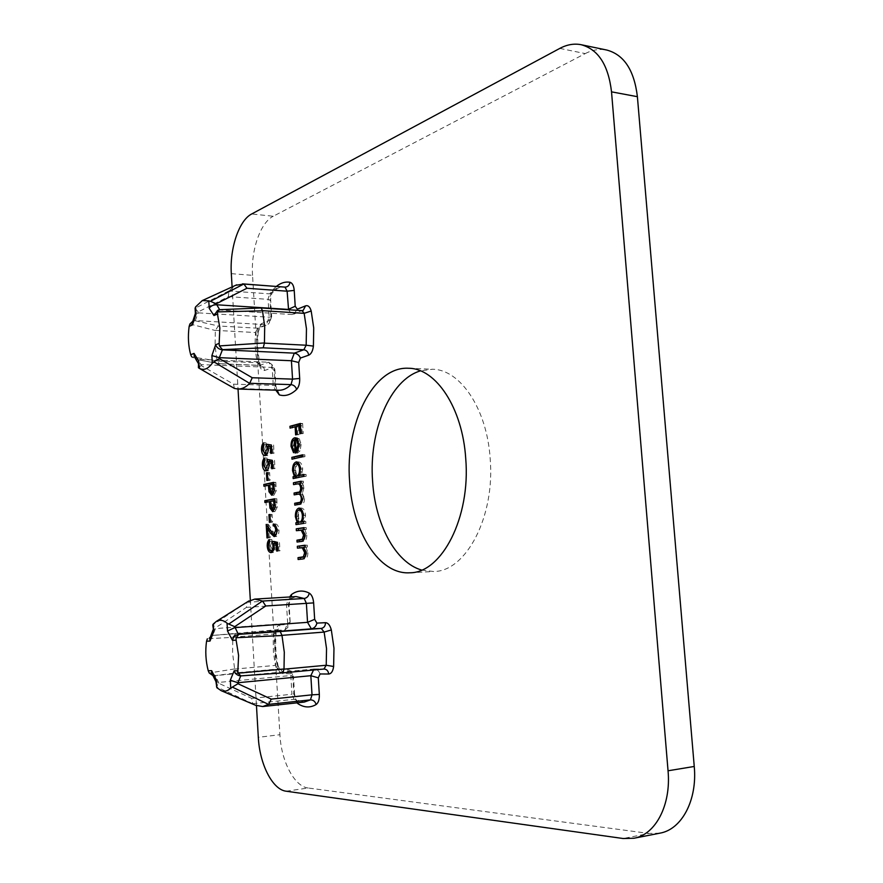 <?xml version="1.0" encoding="UTF-8"?>
<svg xmlns="http://www.w3.org/2000/svg" width="883" height="883" viewBox="0 0 883 883"><rect width="100%" height="100%" fill="white"/><g stroke="black" fill="none" stroke-linecap="round" stroke-linejoin="round"><path stroke-width="0.66" stroke-dasharray="4.42 3.31" d="M421.61 570.054L433.641 571.511C465.904 571.72 495.264 516.765 490.153 458.398C486.919 408.443 459.999 369.304 432.46 369.26L420.451 370.86M232.097 286.931L238.035 389.05M250.331 600.197L256.467 705.66M217.052 360.915L191.721 356.875L195.629 359.326L220.54 363.763L219.591 363.807L217.086 361.07L215.088 346.136L215.342 330.352L218.377 325.982L195.22 320.783L192.571 321.467M296.986 702.846L293.807 693.696L292.836 677.559L290.717 673.762L290.474 670.981L287.549 668.972L215.011 675.616L238.211 672.636L234.646 669.082L232.571 653.133L232.825 637.162L235.96 633.376L212.77 635.407L215.838 627.603L246.467 607.383L246.898 602.283L247.825 601.599M559.811 48.399L585.241 53.587L273.255 216.247L251.677 213.973M585.241 53.587C592.504 49.823 599.678 48.642 606.776 50.044M659.899 833.155L649.016 833.453L623.155 838.519M286.158 791.212L308.189 788L649.016 833.453M308.189 788C294.271 786.565 281.213 761.135 279.911 734.711L258.311 737.327M231.324 273.664L252.549 275.341L279.911 734.711M252.549 275.341C250.816 250.474 260.319 222.582 273.255 216.247M215.342 330.352L255.573 332.538C254.646 343.156 255.242 353.222 257.372 362.725L260.066 364.039L259.547 365.242C257.207 354.823 256.545 343.807 257.571 332.174C258.123 327.571 259.525 324.679 261.776 323.509L269.359 320.452L270.938 316.103L271.655 316.776L269.149 317.196L198.222 312.858L198.167 311.942L228.454 296.622L228.84 290.949L235.662 285.297M255.43 705.219L252.781 703.685L251.743 698.409L218.962 683.365L216.203 686.731L252.858 703.74M320.065 673.961C319.039 671.036 317.096 669.38 314.26 669.005L240.264 675.881M246.467 607.383L286.534 604.8L287.659 623.343L284.812 629.987L213.2 635.385L209.845 638.398M232.825 637.162L273.52 634.038L275.673 630.385L284.812 629.987L287.814 627.504L290.088 622.272L287.659 623.343L215.893 628.553L213.035 629.976M292.836 677.559L293.388 676.146L290.805 675.528L218.907 682.404L215.916 681.566M269.359 320.452L269.492 322.67L268.035 324.425L266.423 324.701L195.64 320.606L193.73 320.959L192.24 322.968M220.54 363.763L259.889 365.341L268.686 362.229L272.185 367.416L201.114 364.613L197.384 359.436M234.392 388.41L233.531 384.16L201.169 365.54L201.114 364.613L198.509 363.564L198.112 362.361M234.492 388.454L275.308 389.668L273.266 385.418L272.185 367.416L274.514 368.354L271.787 364.403L268.686 362.229L197.803 359.282L194.26 356.544M297.35 309.171L293.774 314.16L291.909 314.525L219.779 309.977L217.571 310.452M219.635 309.69L261.136 307.979M228.907 290.86L195.088 308.288L198.167 311.942M201.169 365.54L198.399 367.681L212.715 376.147M189.9 323.973L215.32 330.518M234.613 668.917L209.238 673.001M212.77 635.407L207.35 638.773L232.803 637.327M246.964 602.228L212.759 624.932L215.838 627.603M195.22 320.783L198.222 312.858L195.375 313.399M271.787 364.403L272.218 367.836L264.591 370.474C262.295 371.003 260.606 369.26 259.547 365.242M274.514 368.354L274.26 370.849L272.218 367.836M220.22 309.778L219.536 309.701M213.068 630.407L213.145 629.778M218.962 683.365L215.452 675.616L211.754 673.199M290.088 622.272L288.421 604.7L289.624 596.974M287.814 627.504L287.737 624.535L289.392 620.683M300.419 424.083L302.626 423.476L300.375 423.443M302.626 423.476L303.244 433.498L300.993 433.465M303.244 433.498L299.911 433.752M302.163 433.774L301.655 425.617L300.507 425.595M301.655 425.617L296.191 426.456M298.432 426.489L298.929 434.624L296.688 434.602M298.929 434.624L295.617 434.877M297.858 434.9L297.361 426.776L296.202 426.765M297.361 426.776L290.077 428.123M292.306 428.145L292.273 427.527M297.361 451.036L296.666 439.734C294.977 440.462 294.149 442.504 294.205 445.882L291.975 445.871M294.205 445.882L296.136 450.981L293.907 450.97M296.136 450.981L295.805 452.714L293.564 452.703M295.805 452.714L293.288 446.345L292.008 446.334M293.288 446.345L294.58 439.723M296.732 437.858L299.392 438.917L297.141 438.906M299.392 438.917L301.18 444.414L298.929 444.403M301.18 444.414L300.043 450.827L297.803 450.827M300.043 450.827L297.494 453.1L295.253 453.1M297.494 453.1L297.394 451.5M296.666 439.734L295.375 439.723M297.615 439.69L298.311 451.036L300.242 444.745L299.282 441.07L297.726 439.723M298.311 451.036L297.681 451.036M299.282 441.07L298.333 441.059M300.242 444.745L298.951 444.745M302.626 455.341L304.845 454.822L302.593 454.811M304.845 454.822L304.966 456.666L302.714 456.666M304.966 456.666L291.986 459.193M303.84 474.888L306.07 474.414L303.807 474.425M306.07 474.414L306.18 476.268L303.929 476.29M306.18 476.268L293.167 478.586M296.269 475.959L294.79 470.661L293.498 470.672M294.79 470.661L296.103 463.829M297.604 462.228L296.997 461.975M298.266 461.975L298.774 461.919C300.971 462.35 302.273 464.701 302.703 468.961L300.452 468.972M302.703 468.961L301.456 475.407M298.741 463.774L298.366 463.818C296.556 464.635 295.673 466.875 295.728 470.518C296.026 473.807 297.008 475.617 298.686 475.959M300.043 475.418L301.754 469.193L299.05 463.818M301.754 469.193L300.463 469.204M295.728 470.518L293.487 470.529M298.366 463.818L296.125 463.818M301.092 481.621L303.322 481.169L301.07 481.191M303.322 481.169L303.432 483.012L301.18 483.045M303.432 483.012L299.845 483.321M302.096 483.288L303.31 485.153L301.059 485.186M303.31 485.153L303.895 488.189L301.644 488.222M303.895 488.189L302.328 493.354L300.077 493.387M302.328 493.354L304.536 498.531L302.284 498.575M304.536 498.531C304.414 502.394 303.288 504.314 301.18 504.314L294.801 505.12M301.743 502.317L303.564 498.387L302.273 498.409M303.564 498.387C303.211 495.562 302.295 494.138 300.794 494.116M300.606 494.116L294.171 494.866M301.114 491.986L302.924 488.056L301.633 488.078M302.924 488.056L300.275 483.829M299.966 483.807L293.542 484.624M300.297 508.365L301.489 508.034C303.763 508.465 305.121 510.893 305.573 515.308L304.381 521.687L305.816 521.456L303.564 521.522M305.816 521.456L305.926 523.321L303.675 523.387M305.926 523.321L295.993 524.623M299.216 522.162L297.615 516.599L296.313 516.632M297.615 516.599L298.829 510.01M301.114 508.067L299.547 508.1M305.573 515.308L303.322 515.363M304.381 521.687L303.575 521.71M298.962 509.977L301.213 509.921C299.392 510.65 298.498 512.846 298.553 516.511C298.84 519.745 299.812 521.61 301.456 522.107M302.781 521.732L304.624 515.495L301.798 509.933M304.624 515.495L303.333 515.529M298.553 516.511L296.313 516.566M303.962 527.924L306.191 527.57L303.94 527.637M306.191 527.57L306.313 529.436L304.061 529.502M306.313 529.436L302.659 529.723M304.911 529.645L306.809 535.186L304.547 535.264M306.809 535.186C306.71 539.403 305.518 541.478 303.233 541.411L297.063 542.052M304.547 539.127L305.827 534.999L304.536 535.043M305.827 534.999L303.001 530.175M302.604 530.065L296.368 530.694M305.043 545.451L307.284 545.142L305.032 545.23M307.284 545.142L307.394 547.007L305.143 547.096M307.394 547.007L303.741 547.283M305.993 547.195L307.891 552.78L305.639 552.868M307.891 552.78C307.803 556.996 306.6 559.049 304.315 558.939L298.134 559.524M305.628 556.687L306.92 552.57L305.617 552.626M306.92 552.57L304.05 547.703M304.547 547.681L303.962 547.581M303.509 547.581L297.439 548.133M268.642 444.579L271.379 444.999M273.587 445.01L274.072 453.178L271.876 453.167M274.072 453.178L270.86 453.421M273.068 453.432L272.659 446.666L271.478 446.655M272.659 446.666L271.467 446.478M270.01 446.257L270.341 448.542L268.145 448.531M270.341 448.542C270.397 452.515 269.458 454.855 267.516 455.573L265.319 455.573M267.516 455.573L265.971 455.297M264.69 453.807L263.686 449.546L262.505 449.546M263.686 449.546C263.62 446.092 264.414 443.862 266.059 442.836L263.874 442.813M266.059 442.836L266.169 444.602L263.973 444.591M266.169 444.602L264.69 449.403L262.494 449.392M264.69 449.403L267.085 453.829M267.45 453.785L269.315 448.476L268.134 448.465M269.315 448.476L269.017 446.246M268.553 444.237L266.357 444.226M269.569 459.866L272.306 460.33M274.503 460.33L274.999 468.52L272.792 468.52M274.999 468.52L271.776 468.763M273.984 468.752L273.575 461.975L272.406 461.975M273.575 461.975L272.383 461.765M270.926 461.511L271.258 463.807L269.05 463.818M271.258 463.807C271.313 467.791 270.364 470.12 268.432 470.794L266.236 470.805M268.432 470.794L266.92 470.529M265.628 469.039L264.591 464.701L263.41 464.701M264.591 464.701C264.525 461.246 265.319 459.017 266.964 458.023L264.779 458.023M266.964 458.023L267.074 459.789L264.878 459.8M267.074 459.789L265.595 464.568L263.399 464.579M265.595 464.568L268.024 469.05M268.355 469.005L270.231 463.73L269.05 463.73M270.231 463.73L269.944 461.511M269.47 459.469L267.273 459.48M268.609 472.813L269.613 472.593L270.077 480.22L269.072 480.44L268.609 472.813L267.428 472.824M269.613 472.593L267.417 472.604M270.077 480.22L267.88 480.242M269.072 480.44L266.876 480.462M273.653 482.813L275.838 482.35L273.631 482.372M275.838 482.35L276.191 490.86L273.984 490.882M276.191 490.86L273.918 495.186L271.71 495.22M273.918 495.186L272.549 494.822M271.655 493.442L271.18 491.721L270.01 491.732M271.18 491.721L270.628 485.264L269.447 485.275M270.628 485.264L263.94 486.246M273.807 493.398L275.143 488.012L274.922 484.359L271.633 485.054L271.821 488.542L273.476 493.398M274.922 484.359L273.752 484.37M271.821 488.542L269.624 488.564M271.633 485.054L269.436 485.076M274.635 499.193L276.821 498.763L274.613 498.807M276.821 498.763L277.185 507.295L274.977 507.339M277.185 507.295L274.9 511.588L272.692 511.643M274.9 511.588L273.564 511.224M272.659 509.844L272.163 508.056L270.993 508.089M272.163 508.056L271.611 501.588L270.419 501.61M271.611 501.588L264.9 502.504M274.79 509.789L276.136 504.425L275.915 500.76L272.615 501.401L272.803 504.888L274.635 509.8M275.915 500.76L274.734 500.782M272.803 504.888L270.606 504.933M272.615 501.401L270.419 501.434M271.114 514.59L272.119 514.414L272.582 522.085L271.567 522.261L271.114 514.59L269.933 514.623M272.119 514.414L269.922 514.469M272.582 522.085L270.375 522.151M271.567 522.261L269.37 522.317M276.18 534.723L277.935 530.054L276.754 530.087L278.962 529.977C279.039 533.707 278.178 535.882 276.368 536.511L274.16 536.588M277.935 530.054L275.662 525.793M275.33 525.264L275.253 523.972L273.399 524.027M275.253 523.972L275.463 523.961C277.394 524.149 278.564 526.158 278.962 529.977M276.368 536.511L275.054 536.169M273.796 534.8L269.657 528.431L268.796 528.453M269.657 528.431L270.209 537.692L268.013 537.769M270.209 537.692L267.008 537.924M269.205 537.846L268.642 528.464M268.631 528.2L268.399 524.336L266.202 524.403M268.399 524.336L272.913 531.4L270.717 531.478M272.913 531.4L275.904 534.734M274.547 541.919L274.359 541.213L279.458 542.559L277.251 542.637M279.458 542.559L279.955 550.826L277.748 550.915M279.955 550.826L276.721 551.047M278.929 550.959L278.52 544.116L277.339 544.16M278.52 544.116L277.317 543.796M275.838 543.398L276.169 545.738L273.962 545.826M276.169 545.738C276.224 549.745 275.275 551.985 273.311 552.493L271.114 552.581M273.311 552.493L272.03 552.239M270.651 550.782L269.436 546.003L268.255 546.047L270.452 545.959L272.968 550.705M269.436 546.003C269.37 542.526 270.165 540.363 271.843 539.513L269.635 539.59M271.843 539.513L271.942 541.312L269.745 541.389M271.942 541.312L270.452 545.959M273.233 550.694L273.233 550.694C274.635 550.208 275.275 548.498 275.132 545.562L273.951 545.606M275.132 545.562L274.867 543.442M274.359 541.213L272.163 541.29M235.96 633.376L275.706 630.385C278.388 629.866 279.768 628.056 279.845 624.932C277.505 625.319 276.048 627.758 275.474 632.239C274.403 643.696 275.088 655.131 277.527 666.566C278.631 671.036 280.375 673.42 282.77 673.707C282.383 670.815 280.926 669.226 278.399 668.95L287.163 668.983L290.805 675.528L291.942 694.237L251.743 698.409M279.845 624.932L287.737 624.535M290.717 673.762L282.77 673.707M233.531 384.16L273.266 385.418L275.86 385.97L275.198 386.368L275.838 390.165M275.198 386.368L274.26 370.849M270.938 316.103L270.01 300.717L270.662 300.176L268.068 299.348L269.149 317.196L266.423 324.701L257.67 328.189L218.377 325.982M276.379 286.39L272.891 289.745C270.816 292.361 269.856 296.026 270.01 300.717M264.591 370.474C264.149 367.46 262.582 365.75 259.889 365.341L257.372 362.725L217.086 361.07M235.904 633.376L277.13 629.711L276.125 632.99L273.52 634.038L273.2 638.442L273.41 651.996L275.386 665.396L234.646 669.082M288.421 604.7L286.534 604.8L288.035 599.723L296.136 596.577L288.035 599.723L246.898 602.283M272.891 289.745L272.361 292.748C277.052 288.178 280.783 286.235 283.575 286.931C278.609 286.644 273.929 288.951 269.514 293.851L228.84 290.949M252.781 703.685L294.061 699.303L304.282 702.062L294.061 699.303L291.942 694.237L294.514 693.784C295.242 697.901 295.937 699.954 296.578 699.965L298.057 702.725M313.52 669.998L313.851 669.016L323.973 669.016M238.211 672.636L278.013 668.972L275.386 665.396L278.09 665.87L279.668 669.391L287.549 668.961M228.454 296.622L268.068 299.348L269.514 293.851L272.361 292.748C271.191 294.679 270.617 297.163 270.662 300.176L271.655 316.688M260.805 308.101L301.379 310.739L291.909 314.525L288.575 309.756M255.573 332.538L257.67 328.189L259.779 327.604L258.178 332.416L255.573 332.538M257.571 332.174L258.178 332.416C257.196 343.619 257.825 354.16 260.066 364.039L260.927 366.059L259.425 365.419L219.878 363.829M261.776 323.509L259.392 327.891L268.046 324.436M293.774 314.171L302.019 310.628M290.154 621.798L289.116 604.645L290.154 598.917L291.412 596.864M293.807 693.696L294.514 693.784L293.465 676.488M277.527 666.566L278.09 665.87C275.75 654.91 275.099 643.95 276.125 632.99L275.474 632.239M301.18 504.314L298.929 504.359M299.37 494.248L297.13 494.281M298.984 483.928L296.743 483.961M303.233 541.411L300.982 541.5M301.379 530.197L299.127 530.264M304.315 558.939L302.063 559.049M302.461 547.67L300.209 547.758M276.07 486.268L273.862 486.29M270.717 486.688L269.525 486.699M275.143 488.012L273.951 488.023M277.063 502.703L274.856 502.736M271.688 503.012L270.496 503.034M276.136 504.425L274.944 504.447M272.571 533.001L271.721 533.034M408.686 368.266L432.46 369.26M409.889 572.78L433.641 571.511M219.591 363.807L195.629 359.326M193.719 320.948L192.593 321.445M271.655 316.776L269.492 322.67M274.845 369.326L275.86 385.97L276.997 390.198M314.26 669.005L324.182 669.016M212.615 635.418L235.882 633.376M290.474 670.981L293.388 676.146M295.099 437.758L297.339 437.78M296.533 461.919L298.774 461.919M299.249 508.089L301.489 508.034M264.834 455.628L267.03 455.628M265.783 470.86L267.979 470.849M271.412 495.264L273.62 495.22M272.428 511.665L274.635 511.61M273.255 524.027L275.463 523.961M273.94 536.599L276.147 536.522M270.904 552.592L273.101 552.504"/><path stroke-width="1.32" d="M240.893 675.892L240.264 675.881C237.251 675.418 235.231 673.718 234.194 670.76L237.88 670.771L238.598 655.451L236.136 640.197L232.461 640.318C233.244 637.096 235.22 635.109 238.377 634.38L280.198 631.533L281.975 635.341L284.293 652.206L284.006 669.159L282.759 672.901L240.893 675.892L238.079 673.188L284.017 668.983M282.008 635.517L236.048 637.725L236.136 640.197M194.028 353.41L198.598 360.761L199.514 368.443C203.962 370.628 208.233 368.851 212.317 363.123L211.887 355.606L215.629 344.778L219.161 343.366L219.845 328.046L217.472 314.017L213.962 315.551L209.216 308.322L208.785 300.849L202.328 300.551L195.584 306.898L196.004 314.238L192.45 324.944L189.139 326.39C187.792 336.611 188.311 346.059 190.706 354.734L194.028 353.41L194.26 356.544L198.145 363.145M262.505 310.827L217.406 311.887L219.536 309.701L261.136 307.979L262.483 310.673L264.701 326.39L264.425 343.145L263.189 347.825L222.505 349.635L219.326 357.659L219.381 358.608L252.251 377.736L249.657 383.377C245.86 387.251 241.931 389.138 237.869 389.039L234.392 388.41L212.715 376.147L234.569 388.476M217.406 311.887L217.472 314.017M420.451 370.86C389.778 379.845 368.774 431.323 372.593 481.125C375.132 523.895 395.341 562.537 421.61 570.054M465.716 458.398C462.515 407.858 435.893 368.288 408.686 368.266C373.09 365.992 345.021 424.138 349.602 481.367C352.295 531.4 379.017 574.943 409.889 572.78C441.743 573.045 470.782 517.46 465.716 458.398M275.728 530.12C275.441 527.317 274.58 525.882 273.156 525.838L273.255 524.027C275.187 524.215 276.346 526.224 276.754 530.054C276.832 533.785 275.971 535.959 274.16 536.588L270.375 533.078L267.461 528.498L268.013 537.769L267.008 537.924L266.202 524.403L273.818 534.8L275.728 530.12L276.754 530.087M264.801 500.716L274.613 498.807L274.977 507.339L272.692 511.643L269.955 508.111L269.403 501.632L264.9 502.504L264.801 500.716L274.635 499.193M266.412 472.824L267.417 472.604L267.88 480.242L266.876 480.462L266.412 472.824L267.428 472.824M271.379 444.999L271.876 453.167L270.86 453.421L270.452 446.655L267.814 446.246L268.145 448.531C268.2 452.504 267.262 454.855 265.319 455.573L264.834 455.628C262.935 455.363 261.832 453.343 261.5 449.535C261.434 446.081 262.218 443.84 263.874 442.813L262.494 449.392L264.889 453.829L267.119 448.465L266.357 444.226L271.379 444.999M296.258 528.84L303.94 527.637L304.061 529.502L302.659 529.723L304.547 535.264C304.458 539.48 303.266 541.566 300.982 541.5L297.063 542.052L296.953 540.197L302.295 539.215L303.575 535.076L301.213 530.23L296.368 530.694L296.258 528.84L303.962 527.924M293.432 482.78L301.07 481.191L301.18 483.045L299.845 483.321L301.644 488.222L300.077 493.387L302.284 498.575C302.163 502.438 301.048 504.37 298.929 504.359L294.801 505.12L294.69 503.277L298.829 502.515C300.408 502.637 301.235 501.279 301.313 498.431C300.926 495.473 299.944 494.05 298.366 494.149L294.171 494.866L294.061 493.023L297.935 492.261C299.613 492.438 300.529 491.047 300.673 488.089C300.275 485.153 299.293 483.741 297.726 483.84L293.542 484.624L293.432 482.78L301.092 481.621M291.865 457.361L302.593 454.811L302.714 456.666L291.986 459.193L291.865 457.361L302.626 455.341M289.966 426.29L300.375 423.443L300.993 433.465L299.911 433.752L299.414 425.584L296.191 426.456L296.688 434.602L295.617 434.877L295.121 426.754L290.077 428.123L289.966 426.29L300.419 424.083M256.467 705.66L258.311 737.327C259.591 763.994 272.461 789.711 286.158 791.212L623.155 838.519L633.95 838.254C655.628 834.656 671.257 804.899 668.045 770.782L611.522 91.843C608.365 65.044 598.244 49.338 581.157 44.713C574.116 43.333 566.996 44.558 559.811 48.399L251.677 213.973C238.951 220.397 229.613 248.576 231.324 273.664L232.097 286.931M238.035 389.05L250.331 600.197M291.975 445.871L293.907 450.97L293.564 452.703L291.059 446.334C290.971 441.655 292.118 438.818 294.492 437.836L297.141 438.906L298.929 444.403L297.803 450.827L295.253 453.1L294.425 439.723C292.737 440.44 291.92 442.493 291.975 445.871M303.807 474.425L303.929 476.29L293.167 478.586L293.057 476.754L294.37 476.467L292.549 470.672C292.483 465.893 293.642 462.99 296.026 461.975L296.533 461.919C298.719 462.35 300.032 464.701 300.452 468.972L299.205 475.418L303.807 474.425M303.564 521.522L303.675 523.387L295.993 524.623L295.882 522.769L297.196 522.559L295.375 516.654C295.308 511.853 296.467 509.005 298.862 508.122L299.249 508.089C301.511 508.52 302.869 510.937 303.322 515.363L302.129 521.754L303.564 521.522M297.328 546.279L305.032 545.23L305.143 547.096L303.741 547.283L305.639 552.868C305.54 557.096 304.348 559.16 302.063 559.049L298.134 559.524L298.024 557.67L303.377 556.787L304.668 552.67L302.295 547.769L297.439 548.133L297.328 546.279L305.043 545.451M272.306 460.33L272.792 468.52L271.776 468.763L271.379 461.975L268.73 461.522L269.05 463.818C269.116 467.791 268.167 470.131 266.236 470.805L265.783 470.86C263.862 470.595 262.737 468.542 262.406 464.712C262.339 461.246 263.123 459.017 264.779 458.023L263.399 464.579L265.827 469.061L268.035 463.73L267.273 459.48L272.306 460.33M263.829 484.469L273.631 482.372L273.984 490.882L271.71 495.22L268.984 491.743L268.432 485.286L263.94 486.246L263.829 484.469L273.653 482.813M268.918 514.646L269.922 514.469L270.375 522.151L269.37 522.317L268.918 514.646L269.933 514.623M277.251 542.637L277.748 550.915L276.721 551.047L276.313 544.193L273.631 543.486L273.962 545.826C274.028 549.833 273.068 552.085 271.114 552.581L270.904 552.592C268.84 552.361 267.626 550.186 267.24 546.08C267.174 542.604 267.968 540.44 269.635 539.59L268.255 546.047C268.542 548.983 269.425 550.562 270.882 550.793L271.037 550.782C272.439 550.297 273.068 548.586 272.935 545.639L272.163 541.29L277.251 542.637M247.825 601.599L254.757 599.104L262.582 601.058L265.75 605.992L234.701 626.665L238.377 634.38L311.368 628.851C314.315 628.188 316.158 626.279 316.898 623.111L325.485 622.681C328.123 622.835 330.065 625.263 331.324 629.954L333.973 648.166L333.631 666.488L326.224 665.252L326.533 648.619L324.138 632.073L281.975 635.341M581.157 44.713L606.776 50.044C624.016 54.68 634.215 70.232 637.394 96.688L611.522 91.843M668.045 770.782L694.248 766.466L637.394 96.688M694.248 766.466C697.471 800.097 681.742 829.512 659.899 833.155L633.95 838.254M235.662 285.297L243.885 284.039L246.953 288.255L216.247 303.807L210.408 301.302L243.796 284.028M333.631 666.488C332.968 671.246 331.324 673.751 328.708 674.016L320.065 673.961L318.299 677.846L310.838 675.705L237.902 682.736L237.957 683.729L271.258 699.115L268.587 704.402L262.704 706.543L255.43 705.219M216.004 681.687L216.423 680.042L216.854 687.736L221.258 690.705C224.635 691.93 227.792 691.058 230.739 688.078L230.297 680.252L234.194 670.76M232.461 640.318L227.505 631.014L227.063 623.232C223.432 620.076 219.856 619.458 216.357 621.4L213.3 623.983L213.719 631.632L212.759 624.91L213.3 623.983M213.719 631.632L210.011 641.069L206.567 641.179C205.154 651.025 205.695 660.848 208.2 670.672L211.655 670.683L216.423 680.042M280.198 631.533L321.235 628.42L311.368 628.851L307.549 622.338L234.757 627.636L227.505 631.014M252.251 377.736L292.549 379.127L291.412 360.739L294.304 353.145L222.063 349.811C218.885 349.226 216.732 347.549 215.629 344.778M264.425 343.145L306.169 345.22L303.818 349.767L294.304 353.145C297.273 353.653 299.304 355.286 300.397 358.056L298.697 362.483L291.412 360.739L219.326 357.659L211.887 355.606M276.379 286.39C280.794 282.847 285.33 281.478 289.999 282.273C292.372 282.99 293.785 285.706 294.227 290.408L295.209 306.224L288.244 309.425L216.302 304.745C213.046 304.856 210.684 306.048 209.216 308.322M195.088 308.288L195.584 306.898M208.785 300.849L210.408 301.302M219.161 343.366L219.359 345.926L264.436 342.957M249.657 383.377L213.852 361.82L212.317 363.123M199.006 368.156L198.399 367.681M189.139 326.39L189.9 323.973L192.593 321.445M191.721 356.875L190.706 354.734M237.88 670.771L238.079 673.188M268.587 704.402L232.317 687.106L230.739 688.078M216.854 687.736L215.893 681.223M212.593 675.363L209.238 673.001L208.2 670.672M206.567 641.179L207.35 638.773M227.063 623.232L228.741 624.082L262.494 601.014M195.375 313.399L192.24 322.968L192.45 324.944M198.598 360.761L198.399 367.692M195.386 313.366L196.004 314.238M213.852 361.82L219.381 358.608M218.796 309.9L217.56 310.441L213.962 315.551M219.359 345.926L222.505 349.635M236.048 637.725L238.84 634.358M240.75 675.881L237.902 682.736L230.297 680.252M228.741 624.082L234.701 626.665M237.957 683.729L232.317 687.106M262.582 601.058L304.194 598.475L306.379 603.376L307.549 622.338L314.657 619.336L316.898 623.111M210.011 641.069L209.845 638.398L213.035 629.976M215.916 681.566L211.754 673.199L211.655 670.683M300.507 425.595L299.414 425.584M296.202 426.765L295.121 426.754M292.273 427.527L292.196 426.323M292.008 446.334L291.059 446.334M294.58 439.723L296.18 438.067M295.662 437.847L294.492 437.836M295.375 439.723L294.425 439.723M297.726 439.723L295.375 439.668L296.07 451.036L298.001 444.734L297.041 441.059L295.375 439.668M297.681 451.036L296.07 451.036M298.333 441.059L297.041 441.059M298.951 444.745L298.001 444.734M294.182 458.674L294.105 457.361M295.386 478.111L295.297 476.732L293.057 476.754M295.297 476.732L296.611 476.445L294.37 476.467M293.498 470.672L292.549 470.672M296.103 463.829L297.604 462.228M296.997 461.975L296.026 461.975M303.84 474.888L299.205 475.418M299.083 475.915L296.843 475.937C298.697 475.186 299.58 472.946 299.514 469.204C299.194 465.915 298.189 464.105 296.489 463.785L296.125 463.818C294.315 464.646 293.432 466.886 293.487 470.529C293.785 473.818 294.767 475.639 296.445 475.97L300.043 475.418M299.05 463.818L296.489 463.785M300.463 469.204L299.514 469.204M297.019 504.712L296.92 503.233L294.69 503.277M296.92 503.233L301.743 502.317M302.273 498.409L301.313 498.431M300.794 494.116L298.366 494.149M296.379 494.436L296.291 492.99L294.061 493.023M296.291 492.99L301.114 491.986M301.633 488.078L300.673 488.089M300.275 483.829L297.726 483.84M295.75 484.16L295.662 482.758M298.222 524.259L298.123 522.714L295.882 522.769M298.123 522.714L297.196 522.559M296.313 516.632L295.375 516.654M298.829 510.01L300.297 508.365M299.547 508.1L298.862 508.122M303.575 521.71L302.129 521.754M301.456 522.107L302.781 521.732M301.798 509.933L301.213 509.921M299.69 522.151C301.556 521.5 302.45 519.303 302.372 515.551C302.03 512.151 300.993 510.286 299.238 509.955L298.962 509.977C297.141 510.705 296.258 512.902 296.313 516.566C296.633 519.988 297.67 521.864 299.414 522.173L301.931 522.085M303.333 515.529L302.372 515.551M299.293 541.743L299.194 540.12L296.953 540.197M299.194 540.12L303.984 539.37M304.061 539.149L302.295 539.215M304.536 535.043L303.575 535.076M303.001 530.175L301.213 530.23M302.924 530.076L300.352 530.142M298.586 530.352L298.498 528.774M300.363 559.248L300.264 557.57L298.024 557.67M300.264 557.57L305.099 556.897M305.176 556.698L303.377 556.787M305.617 552.626L304.668 552.67M304.05 547.703L302.295 547.769M303.962 547.581L301.258 547.67M299.668 547.835L299.569 546.202M271.478 446.655L270.452 446.655M271.467 446.478L267.814 446.246M265.971 455.297L264.69 453.807M262.505 449.546L261.5 449.535M264.889 453.829L267.24 453.818M267.262 453.785L265.253 453.785M268.134 448.465L267.119 448.465M269.017 446.246L268.642 444.579M272.406 461.975L271.379 461.975M272.383 461.765L268.73 461.522M266.92 470.529L265.628 469.039M263.41 464.701L262.406 464.712M269.05 463.73L268.035 463.73M269.944 461.511L269.569 459.866M272.549 494.822L271.655 493.442M270.01 491.732L268.984 491.743M269.447 485.275L268.432 485.286M266.103 485.782L266.026 484.436M272.935 488.034L272.715 484.381L269.436 485.076L269.624 488.564L271.423 493.442L272.935 488.034L273.951 488.023M273.752 484.37L272.715 484.381M273.476 493.398L271.6 493.431M273.564 511.224L272.659 509.844M270.993 508.089L269.955 508.111M270.419 501.61L269.403 501.632M267.074 502.085L266.986 500.683M273.929 504.469L273.708 500.804L270.419 501.434L270.606 504.933L272.428 509.855L273.929 504.469L274.944 504.447M274.734 500.782L273.708 500.804M275.662 525.793L273.156 525.838M275.054 536.169L273.796 534.8M268.796 528.453L267.461 528.498M275.904 534.734L273.973 534.789M277.339 544.16L276.313 544.193M277.317 543.796L273.631 543.486M272.03 552.239L270.651 550.782M268.255 546.047L267.24 546.08M272.968 550.705L271.037 550.782M273.951 545.606L272.935 545.639M274.867 543.442L274.547 541.919M311.191 311.015L304.16 313.333L306.456 328.774L306.169 345.22L313.41 346.114L313.73 328.012L311.191 311.015C309.988 306.831 308.112 305.11 305.584 305.849L303.145 310.43L302.019 310.628L304.16 313.333L262.483 310.673M291.412 596.864L291.423 594.579L289.624 596.974M291.423 594.579C297.019 590.44 302.957 589.954 309.238 593.1C311.721 594.678 313.178 597.946 313.642 602.89L314.657 619.336M318.299 677.846L319.326 694.435L312.019 694.833L310.838 675.705L313.52 669.998M296.986 702.846L298.057 703.784C304.194 707.725 310.22 707.967 316.136 704.524C318.421 702.813 319.491 699.457 319.326 694.435M263.189 347.825L303.818 349.767C306.589 350.209 308.211 352.019 308.686 355.187C311.202 354.039 312.77 351.015 313.41 346.114M308.686 355.187L300.397 358.056M298.697 362.483L299.69 378.432C299.845 383.299 298.829 386.964 296.633 389.425C290.949 394.822 285.165 396.633 279.282 394.856L275.838 390.165M295.209 306.224L297.35 309.171L305.584 305.849M237.869 389.039L278.796 390.253C283.013 390.352 287.085 388.476 291.026 384.624L249.746 383.299M309.238 593.1C308.653 596.202 306.975 598.001 304.194 598.475L296.136 596.577L254.757 599.104M284.006 669.159L326.224 665.252L323.918 669.027L282.836 672.879M243.885 284.039L285.021 287.118L242.472 283.851M262.704 706.543L304.282 702.062L310.441 699.877L268.675 704.358M271.258 699.115L312.019 694.833L310.441 699.877C313.266 699.888 315.165 701.444 316.136 704.524M313.642 602.89L265.75 605.992M288.575 309.756L287.118 291.191L246.953 288.255M216.247 303.807L219.635 309.69M277.163 390.209L279.282 394.856M299.69 378.432L292.549 379.127L291.026 384.624C293.818 384.999 295.695 386.588 296.633 389.425M289.999 282.273C289.436 285.397 287.77 287.008 285.021 287.118L287.118 291.191L294.227 290.408M325.485 622.681C325.408 625.97 323.995 627.879 321.235 628.42L324.138 632.073L331.324 629.954M328.708 674.016C328.288 670.97 326.776 669.303 324.182 669.016L323.973 669.016M298.057 703.784L298.057 702.725M301.07 502.471L298.829 502.515M300.176 492.228L297.935 492.261M302.803 539.601L300.551 539.69M303.884 557.118L301.633 557.217M269.525 486.699L268.52 486.71M270.496 503.034L269.492 503.056M271.721 533.034L270.375 533.078M202.328 300.551L236.732 284.812M199.514 368.443L212.869 376.213M221.258 690.705L256.578 705.705M216.357 621.4L248.885 600.937M195.088 308.233L195.386 313.52M261.169 307.979L302.019 310.628M241.081 675.881L282.748 672.901M282.759 672.901L324.182 669.016M299.414 522.173L301.655 522.107M299.238 509.955L301.489 509.899M271.423 493.442L273.465 493.409M273.818 534.8L276.026 534.734M270.882 550.793L273.09 550.694"/></g></svg>
